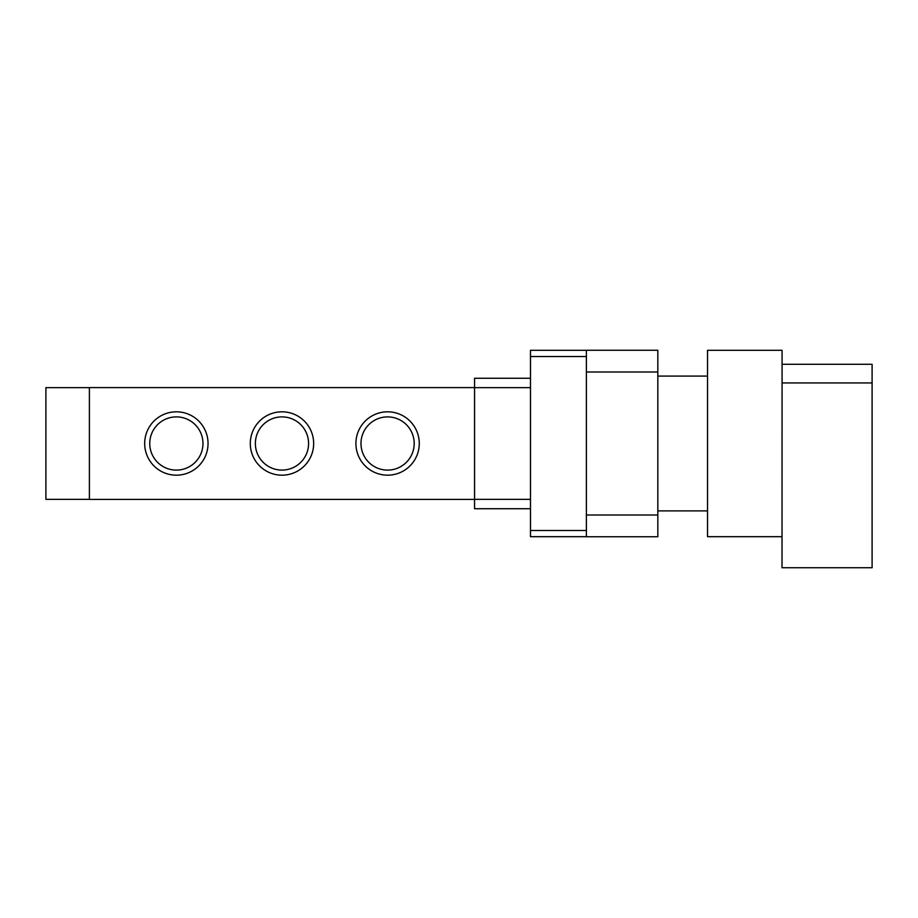 <?xml version="1.0" encoding="UTF-8"?>
<svg xmlns="http://www.w3.org/2000/svg" width="918" height="918" viewBox="0 0 918 918"><rect width="100%" height="100%" fill="white"/><g stroke="black" fill="none" stroke-linecap="round" stroke-linejoin="round"><path stroke-width="1.38" d="M782.079 382.932L872.1 382.932L872.1 567.749L782.021 567.749L782.079 350.309L707.526 350.309L707.526 536.686L782.021 536.686M872.1 382.932L872.1 364.285L782.079 364.285M586.384 515.009L586.384 536.755L657.827 536.755L657.827 350.251L586.384 350.251L586.384 515.009L657.827 515.009M530.478 378.273L474.56 378.273L474.56 508.733L530.478 508.733M474.56 499.346L530.478 499.346M586.384 536.686L530.478 536.686L530.478 350.309L586.384 350.309M474.56 387.648L530.478 387.648M89.39 499.346L45.9 499.346L45.9 387.648L89.39 387.648M355.909 443.497A31.682 31.682 0 0 1 403.427 416.061A31.682 31.682 0 0 1 403.427 470.934A31.682 31.682 0 0 1 355.909 443.497M360.981 443.497A26.611 26.611 0 0 0 400.891 466.539A26.611 26.611 0 0 0 400.891 420.455A26.611 26.611 0 0 0 360.981 443.497M250.293 443.497A31.682 31.682 0 0 1 297.822 416.061A31.682 31.682 0 0 1 297.822 470.934A31.682 31.682 0 0 1 250.293 443.497M255.365 443.497A26.611 26.611 0 0 0 295.275 466.539A26.611 26.611 0 0 0 295.275 420.455A26.611 26.611 0 0 0 255.365 443.497M144.677 443.497A31.682 31.682 0 0 1 192.206 416.061A31.682 31.682 0 0 1 192.206 470.934A31.682 31.682 0 0 1 144.677 443.497M149.749 443.497A26.611 26.611 0 0 0 189.67 466.539A26.611 26.611 0 0 0 189.67 420.455A26.611 26.611 0 0 0 149.749 443.497M474.56 387.591L89.39 387.591L89.39 499.415L474.56 499.415M586.384 371.997L657.827 371.997M530.478 530.478L586.384 530.478M530.478 356.528L586.384 356.528M657.827 510.901L707.526 510.901M657.827 376.093L707.526 376.093"/></g></svg>
